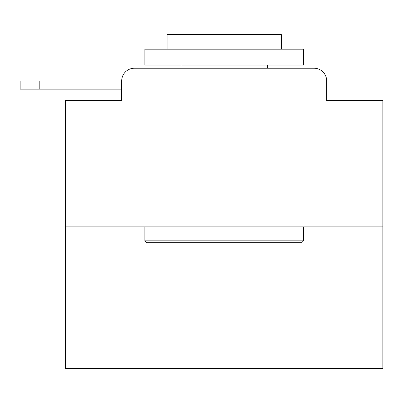 <?xml version="1.0" encoding="UTF-8"?>
<svg xmlns="http://www.w3.org/2000/svg" width="403" height="403" viewBox="0 0 403 403"><rect width="100%" height="100%" fill="white"/><g stroke="black" fill="none" stroke-linecap="round" stroke-linejoin="round"><path stroke-width="0.6" d="M382.85 226.884L65.528 226.884L65.528 368.413L382.85 368.413L382.85 100.594L326.682 100.594L326.682 80.917A12.694 12.694 0 0 0 313.992 68.223L134.385 68.223A12.694 12.694 0 0 0 121.691 80.917L121.691 100.594L121.691 89.169L20.15 89.169L20.15 80.917L58.228 80.917M65.528 226.884L65.528 100.594L121.691 100.594M134.385 68.223L174.685 68.223M273.692 68.223L313.992 68.223M326.682 100.594L326.682 80.917M301.615 242.752L146.763 242.752L144.858 240.848L303.519 240.848L301.615 242.752M144.858 49.186L303.519 49.186L303.519 65.049L144.858 65.049L144.858 49.186M281.309 49.186L281.309 34.587L167.069 34.587L167.069 49.186M144.858 226.884L144.858 240.848M303.519 226.884L303.519 240.848M181.033 65.049L181.033 68.223M267.345 65.049L267.345 68.223M39.192 89.169L39.192 80.917L121.691 80.917"/></g></svg>
